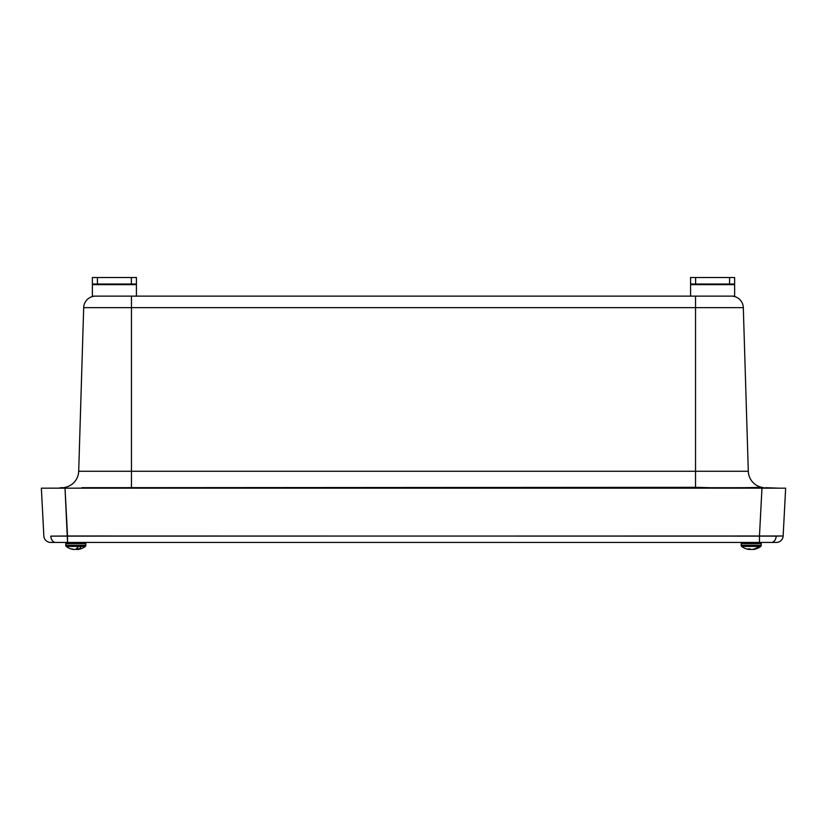 <?xml version="1.0" encoding="UTF-8"?>
<svg xmlns="http://www.w3.org/2000/svg" width="827" height="827" viewBox="0 0 827 827"><rect width="100%" height="100%" fill="white"/><g stroke="black" fill="none" stroke-linecap="round" stroke-linejoin="round"><path stroke-width="1.24" d="M108.709 296.128L119.181 296.128M59.079 488.168L48.142 488.168L59.079 488.168A6.781 6.781 0 0 1 61.611 487.682L63.048 487.682M97.421 277.521L97.421 284.023L92.376 284.023L92.376 277.521L136.424 277.521L136.424 284.643L92.376 284.643L92.376 296.128L131.462 296.128L95.57 296.128A11.878 11.878 0 0 0 83.692 307.644L78.699 471.266A16.922 16.922 0 0 1 65.157 487.341A6.781 6.781 0 0 0 64.01 487.682L61.611 487.682M741.757 487.682L762.99 487.682A6.781 6.781 0 0 0 761.843 487.341L744.972 487.682A6.781 2.977 -90 0 0 743.866 488.168M83.134 488.168A6.781 2.977 90 0 0 82.028 487.682L695.538 487.341L730.096 488.168M765.388 487.682L778.858 488.168L761.956 488.168L759.465 535.989L761.977 488.168L785.65 488.168L783.148 535.989L776.202 536.134A6.781 4.797 -90 0 1 771.426 542.419A6.781 4.797 -90 0 0 776.202 536.134L67.535 535.989L65.023 488.168L67.535 542.419L66.987 542.419L67.535 542.419L67.535 535.989L50.798 536.134A6.781 4.797 -90 0 0 55.574 542.419A6.781 4.797 -90 0 1 50.798 536.134L783.148 535.989A6.781 6.781 0 0 1 776.367 542.419L759.465 542.419L759.465 535.989L759.465 542.419L760.023 542.419L50.633 542.419A6.781 6.781 0 0 1 43.852 535.989L41.35 488.168L785.65 488.168L783.148 535.989A6.781 6.781 0 0 1 776.367 542.419L50.633 542.419A6.781 6.781 0 0 1 43.852 535.989L41.35 488.168L763.952 487.682M743.308 307.644A11.878 11.878 0 0 0 731.43 296.128A11.878 11.878 0 0 1 743.308 307.644L131.462 307.644L131.462 296.128L731.43 296.128A11.878 11.878 0 0 1 743.308 307.644L748.301 471.266A16.922 16.922 0 0 0 761.843 487.341A16.922 16.922 0 0 1 748.301 471.266L695.538 471.266L695.538 488.168M66.491 487.682L65.157 487.341L66.491 487.682M83.692 307.644A11.878 11.878 0 0 1 95.57 296.128A11.878 11.878 0 0 0 83.692 307.644L131.462 307.644L131.462 471.266L78.699 471.266A16.922 16.922 0 0 1 65.157 487.341A6.781 6.781 0 0 0 64.01 487.682M760.509 487.682L761.843 487.341A16.922 16.922 0 0 1 748.301 471.266M749.024 549.479L749.024 549.469A15.909 11.144 -90 0 1 748.921 549.469A15.909 11.144 -90 0 1 748.497 549.397M749.19 549.242A15.909 14.142 90 0 0 750.658 549.479A15.982 12.157 97.7 0 0 751.205 549.428A15.909 11.144 -90 0 1 751.05 549.479A15.982 14.762 -103.2 0 1 750.844 549.469M751.567 549.469A15.982 14.762 103.2 0 1 751.35 549.479A15.909 11.144 -90 0 1 751.071 549.438L751.05 549.479M73.055 549.211L73.045 549.397A15.992 14.514 102 0 1 71.029 548.87L71.866 548.87A15.992 14.514 -102 0 0 73.923 549.397A15.982 15.909 -159.9 0 0 74.916 549.479A15.909 6.554 -90 0 0 78.214 546.43L66.201 546.43A15.992 15.992 0 0 0 73.117 549.407A15.982 10.896 96.8 0 0 73.717 549.479L73.727 549.355M78.214 546.43L85.398 546.43L85.915 545.396L65.684 545.396L66.139 546.378M75.795 549.138A15.909 6.554 -90 0 0 76.684 549.479A15.982 15.909 159.9 0 0 77.676 549.397A15.992 14.514 102 0 0 77.872 549.355M67.535 542.419L65.684 543.711L66.977 542.419M78.555 549.397A15.982 10.896 -96.8 0 1 78.482 549.407A15.982 10.896 -96.8 0 1 77.883 549.479A15.909 6.554 -90 0 0 81.18 546.43M77.883 549.479L77.79 547.133M77.717 547.236L77.676 549.397M76.725 548.435L76.684 549.479M758.866 546.43L741.602 546.43L741.085 545.396L761.316 545.396L760.799 546.43L758.866 546.43A15.909 14.142 90 0 1 751.743 549.479A15.982 12.157 -97.7 0 1 750.978 549.397A15.992 7.309 -95.6 0 1 749.913 548.87L748.104 548.87A15.992 7.309 95.6 0 0 749.097 549.397A15.982 1.334 95 0 0 749.169 549.479A15.909 14.142 90 0 1 747.649 549.231A15.992 15.992 0 0 0 748.921 549.469M760.354 546.43A15.909 14.142 90 0 1 754.751 549.231A15.909 14.142 90 0 1 753.232 549.479L753.221 549.242M749.169 549.479L749.221 548.87M749.138 548.87L749.097 549.397M760.716 545.944L759.217 545.944M97.421 284.023L131.379 284.023L131.379 277.521M136.424 284.643L136.424 296.128M136.424 284.023L131.379 284.023M92.376 284.643L92.376 284.023M695.621 277.521L695.621 284.023L690.576 284.023L690.576 277.521L734.624 277.521L734.624 284.023L729.579 284.023L729.579 277.521M695.621 284.023L729.579 284.023M131.462 488.168L131.462 471.266L695.538 471.266L695.538 296.128L734.624 296.128L734.624 284.643L690.576 284.643L690.576 296.128M690.576 284.643L690.576 284.023M734.624 284.023L734.624 284.643M78.699 471.266A16.922 16.922 0 0 1 65.157 487.341M762.99 487.682A6.781 6.781 0 0 0 761.843 487.341M78.482 549.407A15.992 15.992 0 0 0 85.398 546.43L85.915 543.711L65.684 543.711L66.201 546.43M754.751 549.231A15.992 15.992 0 0 0 760.799 546.43L761.316 543.711L741.085 543.711L742.388 542.419L741.085 543.711L741.602 546.43A15.992 15.992 0 0 0 747.649 549.231M85.915 543.711L84.612 542.419L85.915 543.711M761.316 543.711L760.023 542.419L761.316 543.711"/></g></svg>
